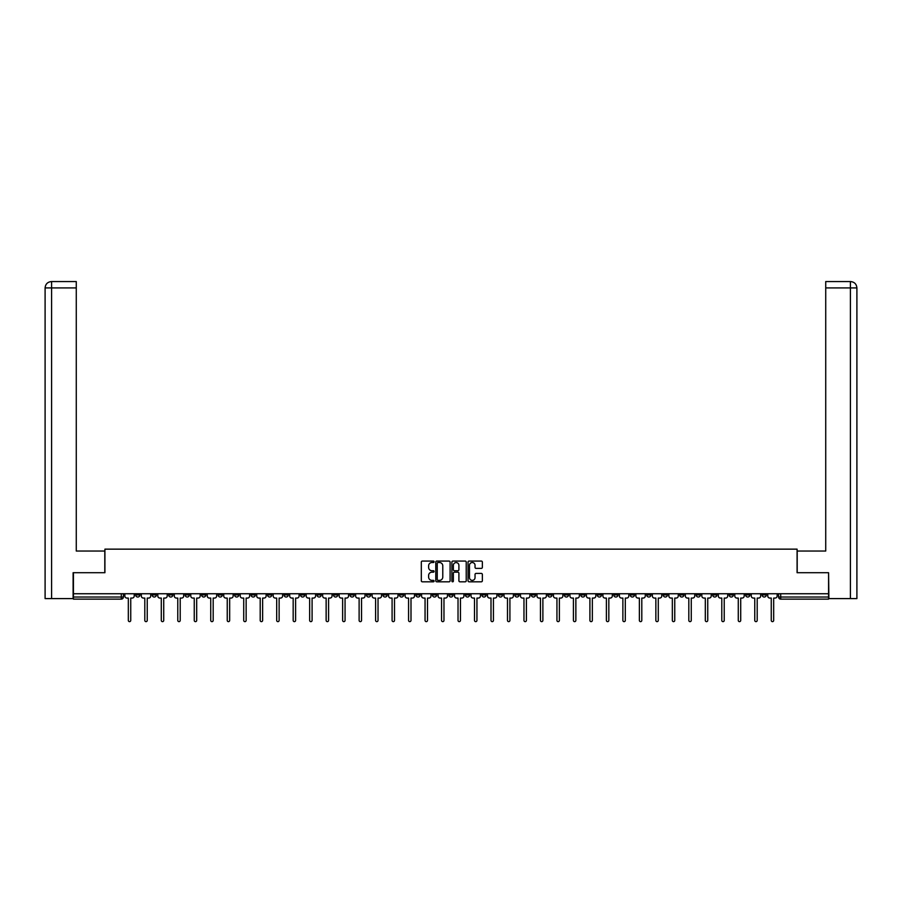 <?xml version="1.0" encoding="UTF-8"?>
<svg xmlns="http://www.w3.org/2000/svg" width="902" height="902" viewBox="0 0 902 902"><rect width="100%" height="100%" fill="white"/><g stroke="black" fill="none" stroke-linecap="round" stroke-linejoin="round"><path stroke-width="1.35" d="M434.087 561.799A0.722 0.722 0 0 0 433.366 561.067L422.35 561.067A1.037 1.037 0 0 0 421.313 562.104L421.313 580.775A1.037 1.037 0 0 0 422.35 581.813L433.366 581.813A0.722 0.722 0 0 0 434.087 581.091A0.722 0.722 0 0 0 433.366 580.369L431.945 580.369A3.315 3.315 0 0 1 428.619 577.043L428.619 575.487A3.315 3.315 0 0 1 431.945 572.172L433.366 572.172A0.722 0.722 0 0 0 434.087 571.44A0.722 0.722 0 0 0 433.366 570.718L431.945 570.718A3.315 3.315 0 0 1 428.619 567.403L428.619 565.847A3.315 3.315 0 0 1 431.945 562.521L433.366 562.521A0.722 0.722 0 0 0 434.087 561.799M679.68 593.741L679.68 594.903L683.908 594.903A2.108 2.108 0 0 1 681.799 597.023A2.108 2.108 0 0 1 679.68 594.903L679.68 593.741M580.775 593.741L580.775 594.903L584.992 594.903A2.108 2.108 0 0 1 582.884 597.023A2.108 2.108 0 0 1 580.775 594.903L580.775 593.741M564.28 593.741L564.28 594.903L568.508 594.903A2.108 2.108 0 0 1 566.4 597.023A2.108 2.108 0 0 1 564.28 594.903L564.28 593.741M465.376 593.741L465.376 594.903L469.604 594.903A2.108 2.108 0 0 1 467.484 597.023A2.108 2.108 0 0 1 465.376 594.903L465.376 593.741M448.892 593.741L448.892 594.903L453.108 594.903A2.108 2.108 0 0 1 451 597.023A2.108 2.108 0 0 1 448.892 594.903L448.892 593.741M432.396 593.741L432.396 594.903L436.624 594.903A2.108 2.108 0 0 1 434.516 597.023A2.108 2.108 0 0 1 432.396 594.903L432.396 593.741M399.428 593.741L399.428 594.903L403.656 594.903A2.108 2.108 0 0 1 401.548 597.023A2.108 2.108 0 0 1 399.428 594.903L399.428 593.741M366.46 594.903L366.46 593.741L366.46 594.903A2.108 2.108 0 0 0 368.568 597.023A2.108 2.108 0 0 1 366.46 594.903L370.688 594.903A2.108 2.108 0 0 1 368.568 597.023A2.108 2.108 0 0 0 370.688 594.903L370.688 593.741L370.688 594.903M349.976 594.903L349.976 593.741L349.976 594.903A2.108 2.108 0 0 0 352.084 597.023A2.108 2.108 0 0 1 349.976 594.903L354.204 594.903A2.108 2.108 0 0 1 352.084 597.023M333.492 594.903L333.492 593.741L333.492 594.903A2.108 2.108 0 0 0 335.6 597.023A2.108 2.108 0 0 1 333.492 594.903L337.72 594.903A2.108 2.108 0 0 1 335.6 597.023A2.108 2.108 0 0 0 337.72 594.903L337.72 593.741L337.72 594.903M317.008 593.741L317.008 594.903L321.225 594.903A2.108 2.108 0 0 1 319.116 597.023A2.108 2.108 0 0 1 317.008 594.903L317.008 593.741M300.513 593.741L300.513 594.903L304.741 594.903A2.108 2.108 0 0 1 302.632 597.023A2.108 2.108 0 0 1 300.513 594.903L300.513 593.741M284.029 593.741L284.029 594.903L288.257 594.903A2.108 2.108 0 0 1 286.148 597.023A2.108 2.108 0 0 1 284.029 594.903L284.029 593.741M267.544 594.903L267.544 593.741L267.544 594.903A2.108 2.108 0 0 0 269.664 597.023A2.108 2.108 0 0 1 267.544 594.903L271.773 594.903A2.108 2.108 0 0 1 269.664 597.023M234.576 594.903L234.576 593.741L234.576 594.903A2.108 2.108 0 0 0 236.685 597.023A2.108 2.108 0 0 1 234.576 594.903L238.804 594.903A2.108 2.108 0 0 1 236.685 597.023A2.108 2.108 0 0 0 238.804 594.903L238.804 593.741L238.804 594.903M218.092 594.903L218.092 593.741L218.092 594.903A2.108 2.108 0 0 0 220.201 597.023A2.108 2.108 0 0 1 218.092 594.903L222.32 594.903A2.108 2.108 0 0 1 220.201 597.023A2.108 2.108 0 0 0 222.32 594.903L222.32 593.741L222.32 594.903M201.608 594.903L201.608 593.741L201.608 594.903A2.108 2.108 0 0 0 203.717 597.023A2.108 2.108 0 0 1 201.608 594.903L205.836 594.903A2.108 2.108 0 0 1 203.717 597.023A2.108 2.108 0 0 0 205.836 594.903L205.836 593.741L205.836 594.903M185.124 594.903L185.124 593.741L185.124 594.903A2.108 2.108 0 0 0 187.233 597.023A2.108 2.108 0 0 1 185.124 594.903L189.352 594.903A2.108 2.108 0 0 1 187.233 597.023M168.64 594.903L168.64 593.741L168.64 594.903A2.108 2.108 0 0 0 170.749 597.023A2.108 2.108 0 0 1 168.64 594.903L172.857 594.903A2.108 2.108 0 0 1 170.749 597.023A2.108 2.108 0 0 0 172.857 594.903L172.857 593.741L172.857 594.903M152.145 594.903L152.145 593.741L152.145 594.903A2.108 2.108 0 0 0 154.265 597.023A2.108 2.108 0 0 1 152.145 594.903L156.373 594.903A2.108 2.108 0 0 1 154.265 597.023A2.108 2.108 0 0 0 156.373 594.903L156.373 593.741L156.373 594.903M481.318 568.384A1.037 1.037 0 0 0 482.356 567.347L482.356 562.104A1.037 1.037 0 0 0 481.318 561.067L469.074 561.067A1.037 1.037 0 0 0 468.037 562.104L468.037 580.775A1.037 1.037 0 0 0 469.074 581.813L481.318 581.813A1.037 1.037 0 0 0 482.356 580.775L482.356 574.45A1.037 1.037 0 0 0 481.318 573.413L476.076 573.413A1.037 1.037 0 0 0 475.038 574.45L475.038 577.584A2.774 2.774 0 0 1 472.265 580.369A2.774 2.774 0 0 1 469.491 577.584L469.491 565.295A2.774 2.774 0 0 1 472.265 562.521A2.774 2.774 0 0 1 475.038 565.295L475.038 567.347A1.037 1.037 0 0 0 476.076 568.384L481.318 568.384M51.594 598.601L45.1 598.601L45.1 287.918C45.483 284.062 47.592 281.954 51.437 281.571L76.275 281.571L76.275 287.918L51.594 287.918L51.594 598.601L73.107 598.601L73.107 572.714L104.914 572.714L104.914 549.149L797.086 549.149L797.086 572.714L828.577 572.714L828.577 593.741L73.423 593.741L73.423 597.023L123.405 597.023L123.405 593.741L123.405 597.023A2.108 2.108 0 0 1 121.296 599.131L73.423 599.131L73.423 597.023M73.423 572.714L73.423 593.741M450.098 562.104A1.037 1.037 0 0 0 449.061 561.067L436.816 561.067A1.037 1.037 0 0 0 435.779 562.104L435.779 580.775A1.037 1.037 0 0 0 436.816 581.813L449.061 581.813A1.037 1.037 0 0 0 450.098 580.775L450.098 562.104M452.939 561.067L465.184 561.067A1.037 1.037 0 0 1 466.221 562.104L466.221 580.775A1.037 1.037 0 0 1 465.184 581.813L459.941 581.813A1.037 1.037 0 0 1 458.904 580.775L458.904 573.21A1.037 1.037 0 0 0 457.866 572.172L454.394 572.172A1.037 1.037 0 0 0 453.356 573.21L453.356 581.091A0.722 0.722 0 0 1 452.635 581.813A0.722 0.722 0 0 1 451.902 581.091L451.902 562.104A1.037 1.037 0 0 1 452.939 561.067M778.595 593.741L778.595 597.023L828.577 597.023L828.577 599.131L780.704 599.131A2.108 2.108 0 0 1 778.595 597.023A2.108 2.108 0 0 0 780.704 599.131L780.704 593.741M828.577 593.741L828.577 597.023M766.339 594.903L766.339 593.741L766.339 594.903A2.108 2.108 0 0 1 764.219 597.023A2.108 2.108 0 0 1 762.111 594.903L766.339 594.903A2.108 2.108 0 0 1 764.219 597.023M762.111 593.741L762.111 594.903M749.855 593.741L749.855 594.903A2.108 2.108 0 0 1 747.735 597.023A2.108 2.108 0 0 1 745.627 594.903A2.108 2.108 0 0 0 747.735 597.023M745.627 593.741L745.627 594.903L749.855 594.903M733.36 593.741L733.36 594.903A2.108 2.108 0 0 1 731.251 597.023A2.108 2.108 0 0 1 729.143 594.903L733.36 594.903A2.108 2.108 0 0 1 731.251 597.023M729.143 593.741L729.143 594.903M716.876 593.741L716.876 594.903A2.108 2.108 0 0 1 714.767 597.023A2.108 2.108 0 0 1 712.648 594.903A2.108 2.108 0 0 0 714.767 597.023M712.648 593.741L712.648 594.903L716.876 594.903M700.392 593.741L700.392 594.903A2.108 2.108 0 0 1 698.283 597.023A2.108 2.108 0 0 1 696.164 594.903L700.392 594.903M696.164 593.741L696.164 594.903M683.908 593.741L683.908 594.903A2.108 2.108 0 0 1 681.799 597.023M667.424 593.741L667.424 594.903A2.108 2.108 0 0 1 665.315 597.023A2.108 2.108 0 0 1 663.196 594.903L667.424 594.903M663.196 593.741L663.196 594.903M650.94 593.741L650.94 594.903A2.108 2.108 0 0 1 648.82 597.023A2.108 2.108 0 0 1 646.711 594.903L650.94 594.903M646.711 593.741L646.711 594.903M634.456 593.741L634.456 594.903A2.108 2.108 0 0 1 632.336 597.023A2.108 2.108 0 0 1 630.227 594.903A2.108 2.108 0 0 0 632.336 597.023M630.227 593.741L630.227 594.903L634.456 594.903M617.971 593.741L617.971 594.903A2.108 2.108 0 0 1 615.852 597.023A2.108 2.108 0 0 1 613.743 594.903L617.971 594.903M613.743 593.741L613.743 594.903M601.487 593.741L601.487 594.903A2.108 2.108 0 0 1 599.368 597.023A2.108 2.108 0 0 1 597.259 594.903L601.487 594.903M597.259 593.741L597.259 594.903M584.992 593.741L584.992 594.903M568.508 593.741L568.508 594.903L568.508 593.741M552.024 593.741L552.024 594.903A2.108 2.108 0 0 1 549.916 597.023A2.108 2.108 0 0 1 547.796 594.903L552.024 594.903M547.796 593.741L547.796 594.903M535.54 593.741L535.54 594.903A2.108 2.108 0 0 1 533.432 597.023A2.108 2.108 0 0 1 531.312 594.903L535.54 594.903M531.312 593.741L531.312 594.903M519.056 593.741L519.056 594.903A2.108 2.108 0 0 1 516.936 597.023A2.108 2.108 0 0 1 514.828 594.903L519.056 594.903M514.828 593.741L514.828 594.903M502.572 593.741L502.572 594.903A2.108 2.108 0 0 1 500.452 597.023A2.108 2.108 0 0 1 498.344 594.903L502.572 594.903M498.344 593.741L498.344 594.903M486.088 593.741L486.088 594.903A2.108 2.108 0 0 1 483.968 597.023A2.108 2.108 0 0 1 481.86 594.903L486.088 594.903M481.86 593.741L481.86 594.903M469.604 593.741L469.604 594.903A2.108 2.108 0 0 1 467.484 597.023M453.108 593.741L453.108 594.903M436.624 594.903L436.624 593.741L436.624 594.903A2.108 2.108 0 0 1 434.516 597.023M420.14 593.741L420.14 594.903A2.108 2.108 0 0 1 418.032 597.023A2.108 2.108 0 0 1 415.912 594.903A2.108 2.108 0 0 0 418.032 597.023A2.108 2.108 0 0 0 420.14 594.903L415.912 594.903L415.912 593.741M403.656 594.903L403.656 593.741L403.656 594.903A2.108 2.108 0 0 1 401.548 597.023M387.172 593.741L387.172 594.903A2.108 2.108 0 0 1 385.064 597.023A2.108 2.108 0 0 1 382.944 594.903A2.108 2.108 0 0 0 385.064 597.023M382.944 593.741L382.944 594.903L387.172 594.903M354.204 593.741L354.204 594.903L354.204 593.741M321.225 594.903L321.225 593.741L321.225 594.903A2.108 2.108 0 0 1 319.116 597.023M304.741 594.903L304.741 593.741L304.741 594.903A2.108 2.108 0 0 1 302.632 597.023M288.257 594.903L288.257 593.741L288.257 594.903A2.108 2.108 0 0 1 286.148 597.023M271.773 593.741L271.773 594.903L271.773 593.741M255.289 594.903L255.289 593.741L255.289 594.903A2.108 2.108 0 0 1 253.18 597.023A2.108 2.108 0 0 1 251.06 594.903L255.289 594.903A2.108 2.108 0 0 1 253.18 597.023M251.06 593.741L251.06 594.903M189.352 593.741L189.352 594.903L189.352 593.741M139.889 593.741L139.889 594.903A2.108 2.108 0 0 1 137.78 597.023A2.108 2.108 0 0 1 135.661 594.903A2.108 2.108 0 0 0 137.78 597.023A2.108 2.108 0 0 0 139.889 594.903L139.889 593.741M135.661 593.741L135.661 594.903L139.889 594.903M121.296 593.741L121.296 599.131A2.108 2.108 0 0 0 123.405 597.023M437.955 562.521A0.722 0.722 0 0 0 437.233 563.254L437.233 579.636A0.722 0.722 0 0 0 437.955 580.369L439.466 580.369A3.315 3.315 0 0 0 442.781 577.043L442.781 565.847A3.315 3.315 0 0 0 439.466 562.521L437.955 562.521M458.904 565.351A2.774 2.774 0 0 0 456.13 562.577A2.774 2.774 0 0 0 453.356 565.351L453.356 569.681A1.037 1.037 0 0 0 454.394 570.718L457.866 570.718A1.037 1.037 0 0 0 458.904 569.681L458.904 565.351M124.837 595.963L124.837 593.741L124.837 595.963A2.108 2.108 48.4 0 0 126.945 598.071L128.321 598.071L128.321 620.429A1.218 1.218 48.4 0 0 129.538 621.636A1.218 1.218 48.4 0 0 130.745 620.429L130.745 598.071L132.12 598.071A2.108 2.108 48.4 0 0 134.24 595.963L134.24 593.741M126.945 598.071L128.321 598.071L128.321 620.429M130.745 620.429L130.745 598.071L132.12 598.071M141.321 595.963L141.321 593.741L141.321 595.963A2.108 2.108 48.4 0 0 143.429 598.071L144.805 598.071L144.805 620.429A1.218 1.218 48.4 0 0 146.023 621.636A1.218 1.218 48.4 0 0 147.24 620.429L147.24 598.071L148.605 598.071A2.108 2.108 48.4 0 0 150.724 595.963L150.724 593.741M157.805 595.963L157.805 593.741L157.805 595.963A2.108 2.108 48.4 0 0 159.913 598.071L161.289 598.071L161.289 620.429A1.218 1.218 48.4 0 0 162.507 621.636A1.218 1.218 48.4 0 0 163.724 620.429L163.724 598.071L165.1 598.071A2.108 2.108 48.4 0 0 167.208 595.963L167.208 593.741M104.801 572.714L104.801 551.043L76.275 551.043L76.275 287.918M51.594 281.571L51.594 287.918L45.1 287.918L45.1 535.202L45.1 287.918C45.472 284.074 47.581 281.954 51.437 281.571M797.199 572.714L797.199 551.043L825.725 551.043L825.725 281.571L850.552 281.571L825.725 281.571M856.9 598.601L856.9 535.202L856.9 598.601L828.893 598.601L828.577 572.714M850.563 281.571L848.974 281.571L850.563 281.571C854.408 281.954 856.517 284.062 856.9 287.918L856.9 535.202L856.9 287.918L856.9 535.202L856.9 287.918L825.725 287.918M143.429 598.071L144.805 598.071L144.805 620.429M147.24 620.429L147.24 598.071L148.605 598.071M159.913 598.071L161.289 598.071L161.289 620.429M163.724 620.429L163.724 598.071L165.1 598.071M174.289 595.963L174.289 593.741L174.289 595.963A2.108 2.108 48.4 0 0 176.397 598.071L177.773 598.071L177.773 620.429A1.218 1.218 48.4 0 0 178.991 621.636A1.218 1.218 48.4 0 0 180.208 620.429L180.208 598.071L181.584 598.071A2.108 2.108 48.4 0 0 183.692 595.963L183.692 593.741M190.773 595.963L190.773 593.741L190.773 595.963A2.108 2.108 48.4 0 0 192.893 598.071L194.257 598.071L194.257 620.429A1.218 1.218 48.4 0 0 195.475 621.636A1.218 1.218 48.4 0 0 196.692 620.429L196.692 598.071L198.068 598.071A2.108 2.108 48.4 0 0 200.176 595.963L200.176 593.741M207.257 595.963L207.257 593.741L207.257 595.963A2.108 2.108 48.4 0 0 209.377 598.071L210.741 598.071L210.741 620.429A1.218 1.218 48.4 0 0 211.959 621.636A1.218 1.218 48.4 0 0 213.176 620.429L213.176 598.071L214.552 598.071A2.108 2.108 48.4 0 0 216.66 595.963L216.66 593.741M176.397 598.071L177.773 598.071L177.773 620.429M180.208 620.429L180.208 598.071L181.584 598.071M192.893 598.071L194.257 598.071L194.257 620.429M196.692 620.429L196.692 598.071L198.068 598.071M209.377 598.071L210.741 598.071L210.741 620.429M213.176 620.429L213.176 598.071L214.552 598.071M223.741 595.963L223.741 593.741L223.741 595.963A2.108 2.108 48.4 0 0 225.861 598.071L227.236 598.071L227.236 620.429A1.218 1.218 48.4 0 0 228.443 621.636A1.218 1.218 48.4 0 0 229.66 620.429L229.66 598.071L231.036 598.071A2.108 2.108 48.4 0 0 233.144 595.963L233.144 593.741M240.225 595.963L240.225 593.741L240.225 595.963A2.108 2.108 48.4 0 0 242.345 598.071L243.72 598.071L243.72 620.429A1.218 1.218 48.4 0 0 244.938 621.636A1.218 1.218 48.4 0 0 246.145 620.429L246.145 598.071L247.52 598.071A2.108 2.108 48.4 0 0 249.64 595.963L249.64 593.741M256.72 595.963L256.72 593.741L256.72 595.963A2.108 2.108 48.4 0 0 258.829 598.071L260.204 598.071L260.204 620.429A1.218 1.218 48.4 0 0 261.422 621.636A1.218 1.218 48.4 0 0 262.629 620.429L262.629 598.071L264.004 598.071A2.108 2.108 48.4 0 0 266.124 595.963L266.124 593.741M273.205 595.963L273.205 593.741L273.205 595.963A2.108 2.108 48.4 0 0 275.313 598.071L276.688 598.071L276.688 620.429A1.218 1.218 48.4 0 0 277.906 621.636A1.218 1.218 48.4 0 0 279.124 620.429L279.124 598.071L280.488 598.071A2.108 2.108 48.4 0 0 282.608 595.963L282.608 593.741M289.689 595.963L289.689 593.741L289.689 595.963A2.108 2.108 48.4 0 0 291.797 598.071L293.173 598.071L293.173 620.429A1.218 1.218 48.4 0 0 294.39 621.636A1.218 1.218 48.4 0 0 295.608 620.429L295.608 598.071L296.972 598.071A2.108 2.108 48.4 0 0 299.092 595.963L299.092 593.741M306.173 595.963L306.173 593.741L306.173 595.963A2.108 2.108 48.4 0 0 308.281 598.071L309.657 598.071L309.657 620.429A1.218 1.218 48.4 0 0 310.874 621.636A1.218 1.218 48.4 0 0 312.092 620.429L312.092 598.071L313.468 598.071A2.108 2.108 48.4 0 0 315.576 595.963L315.576 593.741M322.657 595.963L322.657 593.741L322.657 595.963A2.108 2.108 48.4 0 0 324.765 598.071L326.141 598.071L326.141 620.429A1.218 1.218 48.4 0 0 327.358 621.636A1.218 1.218 48.4 0 0 328.576 620.429L328.576 598.071L329.952 598.071A2.108 2.108 48.4 0 0 332.06 595.963L332.06 593.741M339.141 595.963L339.141 593.741L339.141 595.963A2.108 2.108 48.4 0 0 341.26 598.071L342.625 598.071L342.625 620.429A1.218 1.218 48.4 0 0 343.842 621.636A1.218 1.218 48.4 0 0 345.06 620.429L345.06 598.071L346.436 598.071A2.108 2.108 48.4 0 0 348.544 595.963L348.544 593.741M355.625 595.963L355.625 593.741L355.625 595.963A2.108 2.108 48.4 0 0 357.744 598.071L359.12 598.071L359.12 620.429A1.218 1.218 48.4 0 0 360.326 621.636A1.218 1.218 48.4 0 0 361.544 620.429L361.544 598.071L362.92 598.071A2.108 2.108 48.4 0 0 365.028 595.963L365.028 593.741M372.109 595.963L372.109 593.741L372.109 595.963A2.108 2.108 48.4 0 0 374.229 598.071L375.604 598.071L375.604 620.429A1.218 1.218 48.4 0 0 376.81 621.636A1.218 1.218 48.4 0 0 378.028 620.429L378.028 598.071L379.404 598.071A2.108 2.108 48.4 0 0 381.523 595.963L381.523 593.741M388.604 595.963L388.604 593.741L388.604 595.963A2.108 2.108 48.4 0 0 390.713 598.071L392.088 598.071L392.088 620.429A1.218 1.218 48.4 0 0 393.306 621.636A1.218 1.218 48.4 0 0 394.512 620.429L394.512 598.071L395.888 598.071A2.108 2.108 48.4 0 0 398.007 595.963L398.007 593.741M405.088 595.963L405.088 593.741L405.088 595.963A2.108 2.108 48.4 0 0 407.197 598.071L408.572 598.071L408.572 620.429A1.218 1.218 48.4 0 0 409.79 621.636A1.218 1.218 48.4 0 0 410.996 620.429L410.996 598.071L412.372 598.071A2.108 2.108 48.4 0 0 414.492 595.963L414.492 593.741M421.572 595.963L421.572 593.741L421.572 595.963A2.108 2.108 48.4 0 0 423.681 598.071L425.056 598.071L425.056 620.429A1.218 1.218 48.4 0 0 426.274 621.636A1.218 1.218 48.4 0 0 427.492 620.429L427.492 598.071L428.856 598.071A2.108 2.108 48.4 0 0 430.976 595.963L430.976 593.741M438.056 595.963L438.056 593.741L438.056 595.963A2.108 2.108 48.4 0 0 440.165 598.071L441.54 598.071L441.54 620.429A1.218 1.218 48.4 0 0 442.758 621.636A1.218 1.218 48.4 0 0 443.976 620.429L443.976 598.071L445.351 598.071A2.108 2.108 48.4 0 0 447.46 595.963L447.46 593.741M454.54 595.963L454.54 593.741L454.54 595.963A2.108 2.108 48.4 0 0 456.649 598.071L458.024 598.071L458.024 620.429A1.218 1.218 48.4 0 0 459.242 621.636A1.218 1.218 48.4 0 0 460.46 620.429L460.46 598.071L461.835 598.071A2.108 2.108 48.4 0 0 463.944 595.963L463.944 593.741M471.024 595.963L471.024 593.741L471.024 595.963A2.108 2.108 48.4 0 0 473.144 598.071L474.508 598.071L474.508 620.429A1.218 1.218 48.4 0 0 475.726 621.636A1.218 1.218 48.4 0 0 476.944 620.429L476.944 598.071L478.319 598.071A2.108 2.108 48.4 0 0 480.428 595.963L480.428 593.741M229.66 620.429L229.66 598.071L231.036 598.071M225.861 598.071L227.236 598.071L227.236 620.429M246.145 620.429L246.145 598.071L247.52 598.071M242.345 598.071L243.72 598.071L243.72 620.429M262.629 620.429L262.629 598.071L264.004 598.071M258.829 598.071L260.204 598.071L260.204 620.429M279.124 620.429L279.124 598.071L280.488 598.071M275.313 598.071L276.688 598.071L276.688 620.429M295.608 620.429L295.608 598.071L296.972 598.071M291.797 598.071L293.173 598.071L293.173 620.429M312.092 620.429L312.092 598.071L313.468 598.071M308.281 598.071L309.657 598.071L309.657 620.429M328.576 620.429L328.576 598.071L329.952 598.071M324.765 598.071L326.141 598.071L326.141 620.429M345.06 620.429L345.06 598.071L346.436 598.071M341.26 598.071L342.625 598.071L342.625 620.429M361.544 620.429L361.544 598.071L362.92 598.071M357.744 598.071L359.12 598.071L359.12 620.429M378.028 620.429L378.028 598.071L379.404 598.071M374.229 598.071L375.604 598.071L375.604 620.429M394.512 620.429L394.512 598.071L395.888 598.071M390.713 598.071L392.088 598.071L392.088 620.429M410.996 620.429L410.996 598.071L412.372 598.071M407.197 598.071L408.572 598.071L408.572 620.429M427.492 620.429L427.492 598.071L428.856 598.071M423.681 598.071L425.056 598.071L425.056 620.429M443.976 620.429L443.976 598.071L445.351 598.071M440.165 598.071L441.54 598.071L441.54 620.429M460.46 620.429L460.46 598.071L461.835 598.071M456.649 598.071L458.024 598.071L458.024 620.429M476.944 620.429L476.944 598.071L478.319 598.071M473.144 598.071L474.508 598.071L474.508 620.429M487.508 595.963L487.508 593.741L487.508 595.963A2.108 2.108 48.4 0 0 489.628 598.071L491.004 598.071L491.004 620.429A1.218 1.218 48.4 0 0 492.21 621.636A1.218 1.218 48.4 0 0 493.428 620.429L493.428 598.071L494.803 598.071A2.108 2.108 48.4 0 0 496.912 595.963L496.912 593.741M503.992 595.963L503.992 593.741L503.992 595.963A2.108 2.108 48.4 0 0 506.112 598.071L507.488 598.071L507.488 620.429A1.218 1.218 48.4 0 0 508.694 621.636A1.218 1.218 48.4 0 0 509.912 620.429L509.912 598.071L511.287 598.071A2.108 2.108 48.4 0 0 513.396 595.963L513.396 593.741M520.477 595.963L520.477 593.741L520.477 595.963A2.108 2.108 48.4 0 0 522.596 598.071L523.972 598.071L523.972 620.429A1.218 1.218 48.4 0 0 525.189 621.636A1.218 1.218 48.4 0 0 526.396 620.429L526.396 598.071L527.771 598.071A2.108 2.108 48.4 0 0 529.891 595.963L529.891 593.741M536.972 595.963L536.972 593.741L536.972 595.963A2.108 2.108 48.4 0 0 539.08 598.071L540.456 598.071L540.456 620.429A1.218 1.218 48.4 0 0 541.674 621.636A1.218 1.218 48.4 0 0 542.88 620.429L542.88 598.071L544.256 598.071A2.108 2.108 48.4 0 0 546.375 595.963L546.375 593.741M489.628 598.071L491.004 598.071L491.004 620.429M493.428 620.429L493.428 598.071L494.803 598.071M506.112 598.071L507.488 598.071L507.488 620.429M509.912 620.429L509.912 598.071L511.287 598.071M522.596 598.071L523.972 598.071L523.972 620.429M526.396 620.429L526.396 598.071L527.771 598.071M539.08 598.071L540.456 598.071L540.456 620.429M542.88 620.429L542.88 598.071L544.256 598.071M553.456 595.963L553.456 593.741L553.456 595.963A2.108 2.108 48.4 0 0 555.564 598.071L556.94 598.071L556.94 620.429A1.218 1.218 48.4 0 0 558.158 621.636A1.218 1.218 48.4 0 0 559.375 620.429L559.375 598.071L560.74 598.071A2.108 2.108 48.4 0 0 562.859 595.963L562.859 593.741M555.564 598.071L556.94 598.071L556.94 620.429M559.375 620.429L559.375 598.071L560.74 598.071M569.94 595.963L569.94 593.741L569.94 595.963A2.108 2.108 48.4 0 0 572.048 598.071L573.424 598.071L573.424 620.429A1.218 1.218 48.4 0 0 574.642 621.636A1.218 1.218 48.4 0 0 575.859 620.429L575.859 598.071L577.235 598.071A2.108 2.108 48.4 0 0 579.343 595.963L579.343 593.741M572.048 598.071L573.424 598.071L573.424 620.429M575.859 620.429L575.859 598.071L577.235 598.071M586.424 595.963L586.424 593.741L586.424 595.963A2.108 2.108 48.4 0 0 588.532 598.071L589.908 598.071L589.908 620.429A1.218 1.218 48.4 0 0 591.126 621.636A1.218 1.218 48.4 0 0 592.343 620.429L592.343 598.071L593.719 598.071A2.108 2.108 48.4 0 0 595.827 595.963L595.827 593.741M588.532 598.071L589.908 598.071L589.908 620.429M592.343 620.429L592.343 598.071L593.719 598.071M602.908 595.963L602.908 593.741L602.908 595.963A2.108 2.108 48.4 0 0 605.028 598.071L606.392 598.071L606.392 620.429A1.218 1.218 48.4 0 0 607.61 621.636A1.218 1.218 48.4 0 0 608.827 620.429L608.827 598.071L610.203 598.071A2.108 2.108 48.4 0 0 612.311 595.963L612.311 593.741M605.028 598.071L606.392 598.071L606.392 620.429M608.827 620.429L608.827 598.071L610.203 598.071M619.392 595.963L619.392 593.741L619.392 595.963A2.108 2.108 48.4 0 0 621.512 598.071L622.876 598.071L622.876 620.429A1.218 1.218 48.4 0 0 624.094 621.636A1.218 1.218 48.4 0 0 625.312 620.429L625.312 598.071L626.687 598.071A2.108 2.108 48.4 0 0 628.795 595.963L628.795 593.741M621.512 598.071L622.876 598.071L622.876 620.429M625.312 620.429L625.312 598.071L626.687 598.071M635.876 595.963L635.876 593.741L635.876 595.963A2.108 2.108 48.4 0 0 637.996 598.071L639.371 598.071L639.371 620.429A1.218 1.218 48.4 0 0 640.578 621.636A1.218 1.218 48.4 0 0 641.796 620.429L641.796 598.071L643.171 598.071A2.108 2.108 48.4 0 0 645.28 595.963L645.28 593.741M637.996 598.071L639.371 598.071L639.371 620.429M641.796 620.429L641.796 598.071L643.171 598.071M652.36 595.963L652.36 593.741L652.36 595.963A2.108 2.108 48.4 0 0 654.48 598.071L655.855 598.071L655.855 620.429A1.218 1.218 48.4 0 0 657.062 621.636A1.218 1.218 48.4 0 0 658.28 620.429L658.28 598.071L659.655 598.071A2.108 2.108 48.4 0 0 661.775 595.963L661.775 593.741M654.48 598.071L655.855 598.071L655.855 620.429M658.28 620.429L658.28 598.071L659.655 598.071M668.856 595.963L668.856 593.741L668.856 595.963A2.108 2.108 48.4 0 0 670.964 598.071L672.34 598.071L672.34 620.429A1.218 1.218 48.4 0 0 673.557 621.636A1.218 1.218 48.4 0 0 674.764 620.429L674.764 598.071L676.139 598.071A2.108 2.108 48.4 0 0 678.259 595.963L678.259 593.741M670.964 598.071L672.34 598.071L672.34 620.429M674.764 620.429L674.764 598.071L676.139 598.071M685.34 595.963L685.34 593.741L685.34 595.963A2.108 2.108 48.4 0 0 687.448 598.071L688.824 598.071L688.824 620.429A1.218 1.218 48.4 0 0 690.041 621.636A1.218 1.218 48.4 0 0 691.259 620.429L691.259 598.071L692.623 598.071A2.108 2.108 48.4 0 0 694.743 595.963L694.743 593.741M687.448 598.071L688.824 598.071L688.824 620.429M691.259 620.429L691.259 598.071L692.623 598.071M701.824 595.963L701.824 593.741L701.824 595.963A2.108 2.108 48.4 0 0 703.932 598.071L705.308 598.071L705.308 620.429A1.218 1.218 48.4 0 0 706.525 621.636A1.218 1.218 48.4 0 0 707.743 620.429L707.743 598.071L709.107 598.071A2.108 2.108 48.4 0 0 711.227 595.963L711.227 593.741M703.932 598.071L705.308 598.071L705.308 620.429M707.743 620.429L707.743 598.071L709.107 598.071M718.308 595.963L718.308 593.741L718.308 595.963A2.108 2.108 48.4 0 0 720.416 598.071L721.792 598.071L721.792 620.429A1.218 1.218 48.4 0 0 723.009 621.636A1.218 1.218 48.4 0 0 724.227 620.429L724.227 598.071L725.603 598.071A2.108 2.108 48.4 0 0 727.711 595.963L727.711 593.741M720.416 598.071L721.792 598.071L721.792 620.429M724.227 620.429L724.227 598.071L725.603 598.071M734.792 595.963L734.792 593.741L734.792 595.963A2.108 2.108 48.4 0 0 736.9 598.071L738.276 598.071L738.276 620.429A1.218 1.218 48.4 0 0 739.493 621.636A1.218 1.218 48.4 0 0 740.711 620.429L740.711 598.071L742.087 598.071A2.108 2.108 48.4 0 0 744.195 595.963L744.195 593.741M736.9 598.071L738.276 598.071L738.276 620.429M740.711 620.429L740.711 598.071L742.087 598.071M751.276 595.963L751.276 593.741L751.276 595.963A2.108 2.108 48.4 0 0 753.395 598.071L754.76 598.071L754.76 620.429A1.218 1.218 48.4 0 0 755.977 621.636A1.218 1.218 48.4 0 0 757.195 620.429L757.195 598.071L758.571 598.071A2.108 2.108 48.4 0 0 760.679 595.963L760.679 593.741M753.395 598.071L754.76 598.071L754.76 620.429M757.195 620.429L757.195 598.071L758.571 598.071M767.76 595.963L767.76 593.741L767.76 595.963A2.108 2.108 48.4 0 0 769.88 598.071L771.255 598.071L771.255 620.429A1.218 1.218 48.4 0 0 772.462 621.636A1.218 1.218 48.4 0 0 773.679 620.429L773.679 598.071L775.055 598.071A2.108 2.108 48.4 0 0 777.163 595.963L777.163 593.741M769.88 598.071L771.255 598.071L771.255 620.429M773.679 620.429L773.679 598.071L775.055 598.071M45.1 287.918L45.1 535.202M850.406 598.601L850.406 281.571"/></g></svg>
